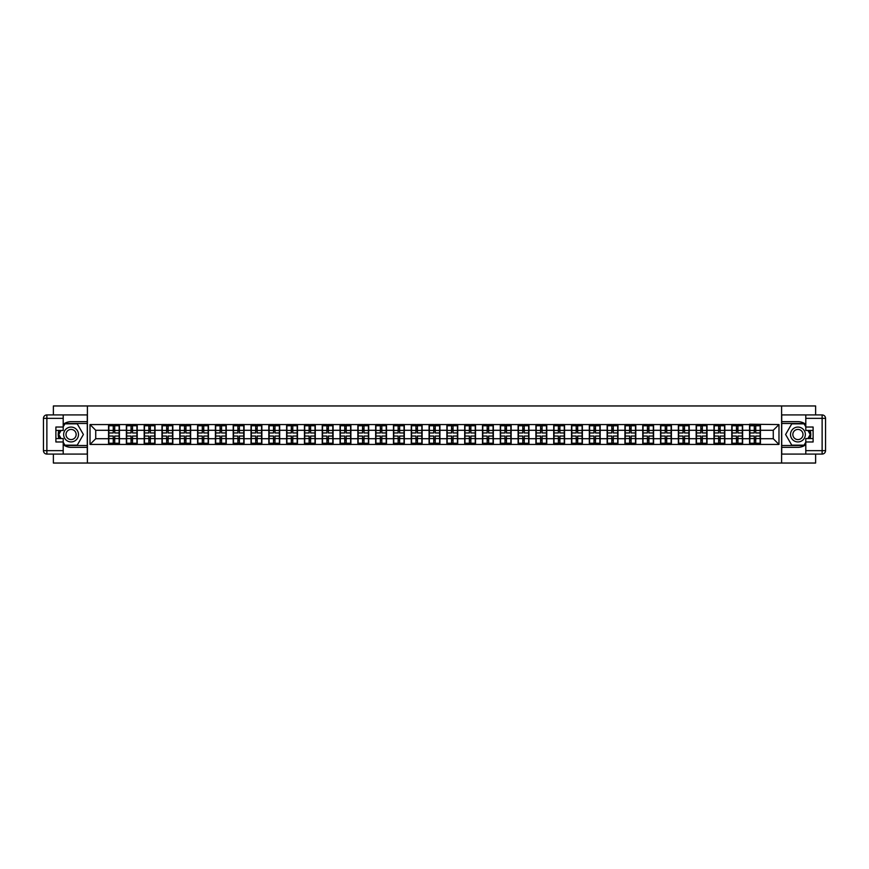 <?xml version="1.0" encoding="UTF-8"?>
<svg xmlns="http://www.w3.org/2000/svg" width="869" height="869" viewBox="0 0 869 869"><rect width="100%" height="100%" fill="white"/><g stroke="black" fill="none" stroke-linecap="round" stroke-linejoin="round"><path stroke-width="1.3" d="M53.378 454.074L53.378 463.036L815.622 463.036L815.622 454.074M815.622 414.926L815.622 405.964L781.6 405.964L781.6 463.036M781.6 405.964L53.378 405.964L53.378 414.926M87.4 463.036L87.4 405.964M773.269 438.726L773.269 430.274L760.429 430.274L760.429 438.726L773.269 438.726L778.982 444.428L778.982 424.572L749.589 424.224L749.589 430.274L742.626 430.274L742.626 438.726L749.589 438.726L749.589 430.274M778.982 444.428L90.018 444.428L90.018 424.572L108.571 424.572L108.571 430.274L95.731 430.274L95.731 438.726L108.571 438.726L108.571 430.274M749.589 424.572L108.571 424.572M749.589 438.726L749.589 444.428M742.626 438.726L742.626 444.428M742.626 424.572L742.626 430.274M724.822 438.726L731.785 438.726L731.785 430.274L724.822 430.274L724.822 444.428M731.785 438.726L731.785 444.428M731.785 424.572L731.785 430.274M724.822 424.572L724.822 430.274M707.018 438.726L713.981 438.726L713.981 430.274L707.018 430.274L707.018 444.428M713.981 438.726L713.981 444.428M713.981 424.572L713.981 430.274M707.018 424.572L707.018 430.274M689.204 438.726L696.167 438.726L696.167 430.274L689.204 430.274L689.204 444.428M696.167 438.726L696.167 444.428M696.167 424.572L696.167 430.274M689.204 424.572L689.204 430.274M671.4 438.726L678.363 438.726L678.363 430.274L671.4 430.274L671.4 444.428M678.363 438.726L678.363 444.428M678.363 424.572L678.363 430.274M671.4 424.572L671.4 430.274M653.597 438.726L660.559 438.726L660.559 430.274L653.597 430.274L653.597 444.428M660.559 438.726L660.559 444.428M660.559 424.572L660.559 430.274M653.597 424.572L653.597 430.274M635.793 438.726L642.756 438.726L642.756 430.274L635.793 430.274L635.793 444.428M642.756 438.726L642.756 444.428M642.756 424.572L642.756 430.274M635.793 424.572L635.793 430.274M617.978 438.726L624.941 438.726L624.941 430.274L617.978 430.274L617.978 444.428M624.941 438.726L624.941 444.428M624.941 424.572L624.941 430.274M617.978 424.572L617.978 430.274M600.175 438.726L607.138 438.726L607.138 430.274L600.175 430.274L600.175 444.428M607.138 438.726L607.138 444.428M607.138 424.572L607.138 430.274M600.175 424.572L600.175 430.274M582.371 438.726L589.334 438.726L589.334 430.274L582.371 430.274L582.371 444.428M589.334 438.726L589.334 444.428M589.334 424.572L589.334 430.274M582.371 424.572L582.371 430.274M564.568 438.726L571.53 438.726L571.53 430.274L564.568 430.274L564.568 444.428M571.53 438.726L571.53 444.428M571.53 424.572L571.53 430.274M564.568 424.572L564.568 430.274M546.764 438.726L553.716 438.726L553.716 430.274L546.764 430.274L546.764 444.428M553.716 438.726L553.716 444.428M553.716 424.572L553.716 430.274M546.764 424.572L546.764 430.274M528.949 438.726L535.912 438.726L535.912 430.274L528.949 430.274L528.949 444.428M535.912 438.726L535.912 444.428M535.912 424.572L535.912 430.274M528.949 424.572L528.949 430.274M511.146 438.726L518.109 438.726L518.109 430.274L511.146 430.274L511.146 444.428M518.109 438.726L518.109 444.428M518.109 424.572L518.109 430.274M511.146 424.572L511.146 430.274M493.342 438.726L500.305 438.726L500.305 430.274L493.342 430.274L493.342 444.428M500.305 438.726L500.305 444.428M500.305 424.572L500.305 430.274M493.342 424.572L493.342 430.274M475.539 438.726L482.501 438.726L482.501 430.274L475.539 430.274L475.539 444.428M482.501 438.726L482.501 444.428M482.501 424.572L482.501 430.274M475.539 424.572L475.539 430.274M457.724 438.726L464.687 438.726L464.687 430.274L457.724 430.274L457.724 444.428M464.687 438.726L464.687 444.428M464.687 424.572L464.687 430.274M457.724 424.572L457.724 430.274M439.92 438.726L446.883 438.726L446.883 430.274L439.92 430.274L439.92 444.428M446.883 438.726L446.883 444.428M446.883 424.572L446.883 430.274M439.92 424.572L439.92 430.274M422.117 438.726L429.08 438.726L429.08 430.274L422.117 430.274L422.117 444.428M429.08 438.726L429.08 444.428M429.08 424.572L429.08 430.274M422.117 424.572L422.117 430.274M404.313 438.726L411.276 438.726L411.276 430.274L404.313 430.274L404.313 444.428M411.276 438.726L411.276 444.428M411.276 424.572L411.276 430.274M404.313 424.572L404.313 430.274M386.499 438.726L393.461 438.726L393.461 430.274L386.499 430.274L386.499 444.428M393.461 438.726L393.461 444.428M393.461 424.572L393.461 430.274M386.499 424.572L386.499 430.274M368.695 438.726L375.658 438.726L375.658 430.274L368.695 430.274L368.695 444.428M375.658 438.726L375.658 444.428M375.658 424.572L375.658 430.274M368.695 424.572L368.695 430.274M350.891 438.726L357.854 438.726L357.854 430.274L350.891 430.274L350.891 444.428M357.854 438.726L357.854 444.428M357.854 424.572L357.854 430.274M350.891 424.572L350.891 430.274M333.088 438.726L340.051 438.726L340.051 430.274L333.088 430.274L333.088 444.428M340.051 438.726L340.051 444.428M340.051 424.572L340.051 430.274M333.088 424.572L333.088 430.274M315.284 438.726L322.236 438.726L322.236 430.274L315.284 430.274L315.284 444.428M322.236 438.726L322.236 444.428M322.236 424.572L322.236 430.274M315.284 424.572L315.284 430.274M297.47 438.726L304.432 438.726L304.432 430.274L297.47 430.274L297.47 444.428M304.432 438.726L304.432 444.428M304.432 424.572L304.432 430.274M297.47 424.572L297.47 430.274M279.666 438.726L286.629 438.726L286.629 430.274L279.666 430.274L279.666 444.428M286.629 438.726L286.629 444.428M286.629 424.572L286.629 430.274M279.666 424.572L279.666 430.274M261.862 438.726L268.825 438.726L268.825 430.274L261.862 430.274L261.862 444.428M268.825 438.726L268.825 444.428M268.825 424.572L268.825 430.274M261.862 424.572L261.862 430.274M244.059 438.726L251.022 438.726L251.022 430.274L244.059 430.274L244.059 444.428M251.022 438.726L251.022 444.428M251.022 424.572L251.022 430.274M244.059 424.572L244.059 430.274M226.244 438.726L233.207 438.726L233.207 430.274L226.244 430.274L226.244 444.428M233.207 438.726L233.207 444.428M233.207 424.572L233.207 430.274M226.244 424.572L226.244 430.274M208.441 438.726L215.403 438.726L215.403 430.274L208.441 430.274L208.441 444.428M215.403 438.726L215.403 444.428M215.403 424.572L215.403 430.274M208.441 424.572L208.441 430.274M190.637 438.726L197.6 438.726L197.6 430.274L190.637 430.274L190.637 444.428M197.6 438.726L197.6 444.428M197.6 424.572L197.6 430.274M190.637 424.572L190.637 430.274M172.833 438.726L179.796 438.726L179.796 430.274L172.833 430.274L172.833 444.428M179.796 438.726L179.796 444.428M179.796 424.572L179.796 430.274M172.833 424.572L172.833 430.274M155.019 438.726L161.982 438.726L161.982 430.274L155.019 430.274L155.019 444.428M161.982 438.726L161.982 444.428M161.982 424.572L161.982 430.274M155.019 424.572L155.019 430.274M137.215 438.726L144.178 438.726L144.178 430.274L137.215 430.274L137.215 444.428M144.178 438.726L144.178 444.428M144.178 424.572L144.178 430.274M137.215 424.572L137.215 430.274M119.411 438.726L126.374 438.726L126.374 430.274L119.411 430.274L119.411 444.428M126.374 438.726L126.374 444.428M126.374 424.572L126.374 430.274M119.411 424.572L119.411 430.274M108.571 438.726L108.571 444.428M95.731 438.726L90.018 444.428M90.018 424.572L95.731 430.274M760.429 438.726L760.429 444.428M760.429 424.572L760.429 430.274M778.982 424.572L773.269 430.274M119.129 436.042L119.129 444.483L114.73 444.483L114.73 436.042L119.129 436.042L119.129 424.517L114.73 424.517L114.73 425.767L119.129 425.767M108.853 430.448L113.252 430.448L113.252 424.517L108.853 424.517L108.853 436.042L113.252 436.042L113.252 444.483L108.853 444.483L108.853 443.233L113.252 443.233M113.252 428.797L114.73 428.797M114.73 425.94L113.252 425.94M113.252 430.47L114.73 430.47M113.252 430.448L113.252 432.958L108.853 432.958M108.853 425.767L113.252 425.767M113.252 438.53L114.73 438.53M113.252 443.06L114.73 443.06M113.252 440.203L114.73 440.203M108.853 436.042L108.853 443.233M114.73 443.233L119.129 443.233M114.73 425.767L114.73 432.958L119.129 432.958M136.933 436.042L136.933 444.483L132.533 444.483L132.533 436.042L136.933 436.042L136.933 424.517L132.533 424.517L132.533 425.767L136.933 425.767M126.657 430.448L131.056 430.448L131.056 424.517L126.657 424.517L126.657 436.042L131.056 436.042L131.056 444.483L126.657 444.483L126.657 443.233L131.056 443.233M131.056 428.797L132.533 428.797M132.533 425.94L131.056 425.94M131.056 430.47L132.533 430.47M131.056 430.448L131.056 432.958L126.657 432.958M126.657 425.767L131.056 425.767M131.056 438.53L132.533 438.53M131.056 443.06L132.533 443.06M131.056 440.203L132.533 440.203M126.657 436.042L126.657 443.233M132.533 443.233L136.933 443.233M132.533 425.767L132.533 432.958L136.933 432.958M154.736 436.042L154.736 444.483L150.348 444.483L150.348 436.042L154.736 436.042L154.736 424.517L150.348 424.517L150.348 425.767L154.736 425.767M144.46 430.448L148.86 430.448L148.86 424.517L144.46 424.517L144.46 436.042L148.86 436.042L148.86 444.483L144.46 444.483L144.46 443.233L148.86 443.233M148.86 428.797L150.348 428.797M150.348 425.94L148.86 425.94M148.86 430.47L150.348 430.47M148.86 430.448L148.86 432.958L144.46 432.958M144.46 425.767L148.86 425.767M148.86 438.53L150.348 438.53M148.86 443.06L150.348 443.06M148.86 440.203L150.348 440.203M144.46 436.042L144.46 443.233M150.348 443.233L154.736 443.233M150.348 425.767L150.348 432.958L154.736 432.958M172.54 436.042L172.54 444.483L168.151 444.483L168.151 436.042L172.54 436.042L172.54 424.517L168.151 424.517L168.151 425.767L172.54 425.767M162.275 430.448L166.663 430.448L166.663 424.517L162.275 424.517L162.275 436.042L166.663 436.042L166.663 444.483L162.275 444.483L162.275 443.233L166.663 443.233M166.663 428.797L168.151 428.797M168.151 425.94L166.663 425.94M166.663 430.47L168.151 430.47M166.663 430.448L166.663 432.958L162.275 432.958M162.275 425.767L166.663 425.767M166.663 438.53L168.151 438.53M166.663 443.06L168.151 443.06M166.663 440.203L168.151 440.203M162.275 436.042L162.275 443.233M168.151 443.233L172.54 443.233M168.151 425.767L168.151 432.958L172.54 432.958M190.354 436.042L190.354 444.483L185.955 444.483L185.955 436.042L190.354 436.042L190.354 424.517L185.955 424.517L185.955 425.767L190.354 425.767M180.079 430.448L184.467 430.448L184.467 424.517L180.079 424.517L180.079 436.042L184.467 436.042L184.467 444.483L180.079 444.483L180.079 443.233L184.467 443.233M184.467 428.797L185.955 428.797M185.955 425.94L184.467 425.94M184.467 430.47L185.955 430.47M184.467 430.448L184.467 432.958L180.079 432.958M180.079 425.767L184.467 425.767M184.467 438.53L185.955 438.53M184.467 443.06L185.955 443.06M184.467 440.203L185.955 440.203M180.079 436.042L180.079 443.233M185.955 443.233L190.354 443.233M185.955 425.767L185.955 432.958L190.354 432.958M208.158 436.042L208.158 444.483L203.759 444.483L203.759 436.042L208.158 436.042L208.158 424.517L203.759 424.517L203.759 425.767L208.158 425.767M197.882 430.448L202.281 430.448L202.281 424.517L197.882 424.517L197.882 436.042L202.281 436.042L202.281 444.483L197.882 444.483L197.882 443.233L202.281 443.233M202.281 428.797L203.759 428.797M203.759 425.94L202.281 425.94M202.281 430.47L203.759 430.47M202.281 430.448L202.281 432.958L197.882 432.958M197.882 425.767L202.281 425.767M202.281 438.53L203.759 438.53M202.281 443.06L203.759 443.06M202.281 440.203L203.759 440.203M197.882 436.042L197.882 443.233M203.759 443.233L208.158 443.233M203.759 425.767L203.759 432.958L208.158 432.958M67.358 440.931A7.419 7.419 0 0 0 77.493 438.215A7.419 7.419 0 0 0 74.777 428.069A7.419 7.419 0 0 0 64.643 430.785A7.419 7.419 0 0 0 67.358 440.931M68.532 438.899A5.084 5.084 0 0 0 75.473 437.042A5.084 5.084 0 0 0 73.615 430.101A5.084 5.084 0 0 0 66.674 431.958A5.084 5.084 0 0 0 68.532 438.899M63.198 426.798L64.914 423.833L77.232 423.833L83.391 434.5L77.232 445.167L64.914 445.167L63.198 442.202M61.091 438.552L58.744 434.5L61.091 430.448M794.223 440.931A7.419 7.419 0 0 0 804.357 438.215A7.419 7.419 0 0 0 801.642 428.069A7.419 7.419 0 0 0 791.507 430.785A7.419 7.419 0 0 0 794.223 440.931M795.385 438.899A5.084 5.084 0 0 0 802.326 437.042A5.084 5.084 0 0 0 800.468 430.101A5.084 5.084 0 0 0 793.527 431.958A5.084 5.084 0 0 0 795.385 438.899M805.802 442.202L804.086 445.167L791.768 445.167L785.609 434.5L791.768 423.833L804.086 423.833L805.802 426.798M807.909 430.448L810.256 434.5L807.909 438.552M63.198 444.646A12.839 12.839 0 0 0 71.073 447.339L87.28 447.339L87.28 454.074L46.872 454.074A3.422 3.422 0 0 1 43.45 450.653L43.45 418.347A3.422 3.422 0 0 1 46.872 414.926L63.198 414.926L63.198 430.448L55.888 430.448M63.198 414.926L87.28 414.926L87.28 421.661L71.073 421.661A12.839 12.839 0 0 0 63.198 424.354M58.886 430.448A12.839 12.839 0 0 0 58.886 438.552M87.28 447.339L87.28 421.661M55.888 438.552L63.198 438.552L63.198 454.074M63.198 427.027L55.888 427.027L55.888 441.973L63.198 441.973M87.28 423.485L64.708 423.485L63.198 426.114M63.198 442.886L64.708 445.515L87.28 445.515M60.689 430.448L58.353 434.5L60.689 438.552M805.802 424.354A12.839 12.839 0 0 0 797.927 421.661L781.72 421.661L781.72 414.926L822.128 414.926A3.422 3.422 0 0 1 825.55 418.347L825.55 450.653A3.422 3.422 0 0 1 822.128 454.074L805.802 454.074L805.802 438.552L813.112 438.552M805.802 454.074L781.72 454.074L781.72 447.339L797.927 447.339A12.839 12.839 0 0 0 805.802 444.646M810.114 438.552A12.839 12.839 0 0 0 810.114 430.448M781.72 421.661L781.72 447.339M813.112 430.448L805.802 430.448L805.802 414.926M805.802 441.973L813.112 441.973L813.112 427.027L805.802 427.027M781.72 445.515L804.292 445.515L805.802 442.886M805.802 426.114L804.292 423.485L781.72 423.485M808.311 438.552L810.647 434.5L808.311 430.448M225.962 436.042L225.962 444.483L221.573 444.483L221.573 436.042L225.962 436.042L225.962 424.517L221.573 424.517L221.573 425.767L225.962 425.767M215.686 430.448L220.085 430.448L220.085 424.517L215.686 424.517L215.686 436.042L220.085 436.042L220.085 444.483L215.686 444.483L215.686 443.233L220.085 443.233M220.085 428.797L221.573 428.797M221.573 425.94L220.085 425.94M220.085 430.47L221.573 430.47M220.085 430.448L220.085 432.958L215.686 432.958M215.686 425.767L220.085 425.767M220.085 438.53L221.573 438.53M220.085 443.06L221.573 443.06M220.085 440.203L221.573 440.203M215.686 436.042L215.686 443.233M221.573 443.233L225.962 443.233M221.573 425.767L221.573 432.958L225.962 432.958M243.765 436.042L243.765 444.483L239.377 444.483L239.377 436.042L243.765 436.042L243.765 424.517L239.377 424.517L239.377 425.767L243.765 425.767M233.5 430.448L237.889 430.448L237.889 424.517L233.5 424.517L233.5 436.042L237.889 436.042L237.889 444.483L233.5 444.483L233.5 443.233L237.889 443.233M237.889 428.797L239.377 428.797M239.377 425.94L237.889 425.94M237.889 430.47L239.377 430.47M237.889 430.448L237.889 432.958L233.5 432.958M233.5 425.767L237.889 425.767M237.889 438.53L239.377 438.53M237.889 443.06L239.377 443.06M237.889 440.203L239.377 440.203M233.5 436.042L233.5 443.233M239.377 443.233L243.765 443.233M239.377 425.767L239.377 432.958L243.765 432.958M261.58 436.042L261.58 444.483L257.181 444.483L257.181 436.042L261.58 436.042L261.58 424.517L257.181 424.517L257.181 425.767L261.58 425.767M251.304 430.448L255.692 430.448L255.692 424.517L251.304 424.517L251.304 436.042L255.692 436.042L255.692 444.483L251.304 444.483L251.304 443.233L255.692 443.233M255.692 428.797L257.181 428.797M257.181 425.94L255.692 425.94M255.692 430.47L257.181 430.47M255.692 430.448L255.692 432.958L251.304 432.958M251.304 425.767L255.692 425.767M255.692 438.53L257.181 438.53M255.692 443.06L257.181 443.06M255.692 440.203L257.181 440.203M251.304 436.042L251.304 443.233M257.181 443.233L261.58 443.233M257.181 425.767L257.181 432.958L261.58 432.958M279.383 436.042L279.383 444.483L274.984 444.483L274.984 436.042L279.383 436.042L279.383 424.517L274.984 424.517L274.984 425.767L279.383 425.767M269.108 430.448L273.507 430.448L273.507 424.517L269.108 424.517L269.108 436.042L273.507 436.042L273.507 444.483L269.108 444.483L269.108 443.233L273.507 443.233M273.507 428.797L274.984 428.797M274.984 425.94L273.507 425.94M273.507 430.47L274.984 430.47M273.507 430.448L273.507 432.958L269.108 432.958M269.108 425.767L273.507 425.767M273.507 438.53L274.984 438.53M273.507 443.06L274.984 443.06M273.507 440.203L274.984 440.203M269.108 436.042L269.108 443.233M274.984 443.233L279.383 443.233M274.984 425.767L274.984 432.958L279.383 432.958M297.187 436.042L297.187 444.483L292.788 444.483L292.788 436.042L297.187 436.042L297.187 424.517L292.788 424.517L292.788 425.767L297.187 425.767M286.911 430.448L291.311 430.448L291.311 424.517L286.911 424.517L286.911 436.042L291.311 436.042L291.311 444.483L286.911 444.483L286.911 443.233L291.311 443.233M291.311 428.797L292.788 428.797M292.788 425.94L291.311 425.94M291.311 430.47L292.788 430.47M291.311 430.448L291.311 432.958L286.911 432.958M286.911 425.767L291.311 425.767M291.311 438.53L292.788 438.53M291.311 443.06L292.788 443.06M291.311 440.203L292.788 440.203M286.911 436.042L286.911 443.233M292.788 443.233L297.187 443.233M292.788 425.767L292.788 432.958L297.187 432.958M314.991 436.042L314.991 444.483L310.602 444.483L310.602 436.042L314.991 436.042L314.991 424.517L310.602 424.517L310.602 425.767L314.991 425.767M304.726 430.448L309.114 430.448L309.114 424.517L304.726 424.517L304.726 436.042L309.114 436.042L309.114 444.483L304.726 444.483L304.726 443.233L309.114 443.233M309.114 428.797L310.602 428.797M310.602 425.94L309.114 425.94M309.114 430.47L310.602 430.47M309.114 430.448L309.114 432.958L304.726 432.958M304.726 425.767L309.114 425.767M309.114 438.53L310.602 438.53M309.114 443.06L310.602 443.06M309.114 440.203L310.602 440.203M304.726 436.042L304.726 443.233M310.602 443.233L314.991 443.233M310.602 425.767L310.602 432.958L314.991 432.958M332.794 436.042L332.794 444.483L328.406 444.483L328.406 436.042L332.794 436.042L332.794 424.517L328.406 424.517L328.406 425.767L332.794 425.767M322.529 430.448L326.918 430.448L326.918 424.517L322.529 424.517L322.529 436.042L326.918 436.042L326.918 444.483L322.529 444.483L322.529 443.233L326.918 443.233M326.918 428.797L328.406 428.797M328.406 425.94L326.918 425.94M326.918 430.47L328.406 430.47M326.918 430.448L326.918 432.958L322.529 432.958M322.529 425.767L326.918 425.767M326.918 438.53L328.406 438.53M326.918 443.06L328.406 443.06M326.918 440.203L328.406 440.203M322.529 436.042L322.529 443.233M328.406 443.233L332.794 443.233M328.406 425.767L328.406 432.958L332.794 432.958M350.609 436.042L350.609 444.483L346.21 444.483L346.21 436.042L350.609 436.042L350.609 424.517L346.21 424.517L346.21 425.767L350.609 425.767M340.333 430.448L344.732 430.448L344.732 424.517L340.333 424.517L340.333 436.042L344.732 436.042L344.732 444.483L340.333 444.483L340.333 443.233L344.732 443.233M344.732 428.797L346.21 428.797M346.21 425.94L344.732 425.94M344.732 430.47L346.21 430.47M344.732 430.448L344.732 432.958L340.333 432.958M340.333 425.767L344.732 425.767M344.732 438.53L346.21 438.53M344.732 443.06L346.21 443.06M344.732 440.203L346.21 440.203M340.333 436.042L340.333 443.233M346.21 443.233L350.609 443.233M346.21 425.767L346.21 432.958L350.609 432.958M368.413 436.042L368.413 444.483L364.013 444.483L364.013 436.042L368.413 436.042L368.413 424.517L364.013 424.517L364.013 425.767L368.413 425.767M358.137 430.448L362.536 430.448L362.536 424.517L358.137 424.517L358.137 436.042L362.536 436.042L362.536 444.483L358.137 444.483L358.137 443.233L362.536 443.233M362.536 428.797L364.013 428.797M364.013 425.94L362.536 425.94M362.536 430.47L364.013 430.47M362.536 430.448L362.536 432.958L358.137 432.958M358.137 425.767L362.536 425.767M362.536 438.53L364.013 438.53M362.536 443.06L364.013 443.06M362.536 440.203L364.013 440.203M358.137 436.042L358.137 443.233M364.013 443.233L368.413 443.233M364.013 425.767L364.013 432.958L368.413 432.958M386.216 436.042L386.216 444.483L381.828 444.483L381.828 436.042L386.216 436.042L386.216 424.517L381.828 424.517L381.828 425.767L386.216 425.767M375.94 430.448L380.34 430.448L380.34 424.517L375.94 424.517L375.94 436.042L380.34 436.042L380.34 444.483L375.94 444.483L375.94 443.233L380.34 443.233M380.34 428.797L381.828 428.797M381.828 425.94L380.34 425.94M380.34 430.47L381.828 430.47M380.34 430.448L380.34 432.958L375.94 432.958M375.94 425.767L380.34 425.767M380.34 438.53L381.828 438.53M380.34 443.06L381.828 443.06M380.34 440.203L381.828 440.203M375.94 436.042L375.94 443.233M381.828 443.233L386.216 443.233M381.828 425.767L381.828 432.958L386.216 432.958M404.02 436.042L404.02 444.483L399.631 444.483L399.631 436.042L404.02 436.042L404.02 424.517L399.631 424.517L399.631 425.767L404.02 425.767M393.755 430.448L398.143 430.448L398.143 424.517L393.755 424.517L393.755 436.042L398.143 436.042L398.143 444.483L393.755 444.483L393.755 443.233L398.143 443.233M398.143 428.797L399.631 428.797M399.631 425.94L398.143 425.94M398.143 430.47L399.631 430.47M398.143 430.448L398.143 432.958L393.755 432.958M393.755 425.767L398.143 425.767M398.143 438.53L399.631 438.53M398.143 443.06L399.631 443.06M398.143 440.203L399.631 440.203M393.755 436.042L393.755 443.233M399.631 443.233L404.02 443.233M399.631 425.767L399.631 432.958L404.02 432.958M421.834 436.042L421.834 444.483L417.435 444.483L417.435 436.042L421.834 436.042L421.834 424.517L417.435 424.517L417.435 425.767L421.834 425.767M411.558 430.448L415.947 430.448L415.947 424.517L411.558 424.517L411.558 436.042L415.947 436.042L415.947 444.483L411.558 444.483L411.558 443.233L415.947 443.233M415.947 428.797L417.435 428.797M417.435 425.94L415.947 425.94M415.947 430.47L417.435 430.47M415.947 430.448L415.947 432.958L411.558 432.958M411.558 425.767L415.947 425.767M415.947 438.53L417.435 438.53M415.947 443.06L417.435 443.06M415.947 440.203L417.435 440.203M411.558 436.042L411.558 443.233M417.435 443.233L421.834 443.233M417.435 425.767L417.435 432.958L421.834 432.958M439.638 436.042L439.638 444.483L435.239 444.483L435.239 436.042L439.638 436.042L439.638 424.517L435.239 424.517L435.239 425.767L439.638 425.767M429.362 430.448L433.761 430.448L433.761 424.517L429.362 424.517L429.362 436.042L433.761 436.042L433.761 444.483L429.362 444.483L429.362 443.233L433.761 443.233M433.761 428.797L435.239 428.797M435.239 425.94L433.761 425.94M433.761 430.47L435.239 430.47M433.761 430.448L433.761 432.958L429.362 432.958M429.362 425.767L433.761 425.767M433.761 438.53L435.239 438.53M433.761 443.06L435.239 443.06M433.761 440.203L435.239 440.203M429.362 436.042L429.362 443.233M435.239 443.233L439.638 443.233M435.239 425.767L435.239 432.958L439.638 432.958M457.442 436.042L457.442 444.483L453.053 444.483L453.053 436.042L457.442 436.042L457.442 424.517L453.053 424.517L453.053 425.767L457.442 425.767M447.166 430.448L451.565 430.448L451.565 424.517L447.166 424.517L447.166 436.042L451.565 436.042L451.565 444.483L447.166 444.483L447.166 443.233L451.565 443.233M451.565 428.797L453.053 428.797M453.053 425.94L451.565 425.94M451.565 430.47L453.053 430.47M451.565 430.448L451.565 432.958L447.166 432.958M447.166 425.767L451.565 425.767M451.565 438.53L453.053 438.53M451.565 443.06L453.053 443.06M451.565 440.203L453.053 440.203M447.166 436.042L447.166 443.233M453.053 443.233L457.442 443.233M453.053 425.767L453.053 432.958L457.442 432.958M475.245 436.042L475.245 444.483L470.857 444.483L470.857 436.042L475.245 436.042L475.245 424.517L470.857 424.517L470.857 425.767L475.245 425.767M464.98 430.448L469.369 430.448L469.369 424.517L464.98 424.517L464.98 436.042L469.369 436.042L469.369 444.483L464.98 444.483L464.98 443.233L469.369 443.233M469.369 428.797L470.857 428.797M470.857 425.94L469.369 425.94M469.369 430.47L470.857 430.47M469.369 430.448L469.369 432.958L464.98 432.958M464.98 425.767L469.369 425.767M469.369 438.53L470.857 438.53M469.369 443.06L470.857 443.06M469.369 440.203L470.857 440.203M464.98 436.042L464.98 443.233M470.857 443.233L475.245 443.233M470.857 425.767L470.857 432.958L475.245 432.958M493.06 436.042L493.06 444.483L488.66 444.483L488.66 436.042L493.06 436.042L493.06 424.517L488.66 424.517L488.66 425.767L493.06 425.767M482.784 430.448L487.172 430.448L487.172 424.517L482.784 424.517L482.784 436.042L487.172 436.042L487.172 444.483L482.784 444.483L482.784 443.233L487.172 443.233M487.172 428.797L488.66 428.797M488.66 425.94L487.172 425.94M487.172 430.47L488.66 430.47M487.172 430.448L487.172 432.958L482.784 432.958M482.784 425.767L487.172 425.767M487.172 438.53L488.66 438.53M487.172 443.06L488.66 443.06M487.172 440.203L488.66 440.203M482.784 436.042L482.784 443.233M488.66 443.233L493.06 443.233M488.66 425.767L488.66 432.958L493.06 432.958M510.863 436.042L510.863 444.483L506.464 444.483L506.464 436.042L510.863 436.042L510.863 424.517L506.464 424.517L506.464 425.767L510.863 425.767M500.587 430.448L504.987 430.448L504.987 424.517L500.587 424.517L500.587 436.042L504.987 436.042L504.987 444.483L500.587 444.483L500.587 443.233L504.987 443.233M504.987 428.797L506.464 428.797M506.464 425.94L504.987 425.94M504.987 430.47L506.464 430.47M504.987 430.448L504.987 432.958L500.587 432.958M500.587 425.767L504.987 425.767M504.987 438.53L506.464 438.53M504.987 443.06L506.464 443.06M504.987 440.203L506.464 440.203M500.587 436.042L500.587 443.233M506.464 443.233L510.863 443.233M506.464 425.767L506.464 432.958L510.863 432.958M528.667 436.042L528.667 444.483L524.268 444.483L524.268 436.042L528.667 436.042L528.667 424.517L524.268 424.517L524.268 425.767L528.667 425.767M518.391 430.448L522.79 430.448L522.79 424.517L518.391 424.517L518.391 436.042L522.79 436.042L522.79 444.483L518.391 444.483L518.391 443.233L522.79 443.233M522.79 428.797L524.268 428.797M524.268 425.94L522.79 425.94M522.79 430.47L524.268 430.47M522.79 430.448L522.79 432.958L518.391 432.958M518.391 425.767L522.79 425.767M522.79 438.53L524.268 438.53M522.79 443.06L524.268 443.06M522.79 440.203L524.268 440.203M518.391 436.042L518.391 443.233M524.268 443.233L528.667 443.233M524.268 425.767L524.268 432.958L528.667 432.958M546.471 436.042L546.471 444.483L542.082 444.483L542.082 436.042L546.471 436.042L546.471 424.517L542.082 424.517L542.082 425.767L546.471 425.767M536.206 430.448L540.594 430.448L540.594 424.517L536.206 424.517L536.206 436.042L540.594 436.042L540.594 444.483L536.206 444.483L536.206 443.233L540.594 443.233M540.594 428.797L542.082 428.797M542.082 425.94L540.594 425.94M540.594 430.47L542.082 430.47M540.594 430.448L540.594 432.958L536.206 432.958M536.206 425.767L540.594 425.767M540.594 438.53L542.082 438.53M540.594 443.06L542.082 443.06M540.594 440.203L542.082 440.203M536.206 436.042L536.206 443.233M542.082 443.233L546.471 443.233M542.082 425.767L542.082 432.958L546.471 432.958M564.274 436.042L564.274 444.483L559.886 444.483L559.886 436.042L564.274 436.042L564.274 424.517L559.886 424.517L559.886 425.767L564.274 425.767M554.009 430.448L558.398 430.448L558.398 424.517L554.009 424.517L554.009 436.042L558.398 436.042L558.398 444.483L554.009 444.483L554.009 443.233L558.398 443.233M558.398 428.797L559.886 428.797M559.886 425.94L558.398 425.94M558.398 430.47L559.886 430.47M558.398 430.448L558.398 432.958L554.009 432.958M554.009 425.767L558.398 425.767M558.398 438.53L559.886 438.53M558.398 443.06L559.886 443.06M558.398 440.203L559.886 440.203M554.009 436.042L554.009 443.233M559.886 443.233L564.274 443.233M559.886 425.767L559.886 432.958L564.274 432.958M582.089 436.042L582.089 444.483L577.689 444.483L577.689 436.042L582.089 436.042L582.089 424.517L577.689 424.517L577.689 425.767L582.089 425.767M571.813 430.448L576.212 430.448L576.212 424.517L571.813 424.517L571.813 436.042L576.212 436.042L576.212 444.483L571.813 444.483L571.813 443.233L576.212 443.233M576.212 428.797L577.689 428.797M577.689 425.94L576.212 425.94M576.212 430.47L577.689 430.47M576.212 430.448L576.212 432.958L571.813 432.958M571.813 425.767L576.212 425.767M576.212 438.53L577.689 438.53M576.212 443.06L577.689 443.06M576.212 440.203L577.689 440.203M571.813 436.042L571.813 443.233M577.689 443.233L582.089 443.233M577.689 425.767L577.689 432.958L582.089 432.958M599.892 436.042L599.892 444.483L595.493 444.483L595.493 436.042L599.892 436.042L599.892 424.517L595.493 424.517L595.493 425.767L599.892 425.767M589.616 430.448L594.016 430.448L594.016 424.517L589.616 424.517L589.616 436.042L594.016 436.042L594.016 444.483L589.616 444.483L589.616 443.233L594.016 443.233M594.016 428.797L595.493 428.797M595.493 425.94L594.016 425.94M594.016 430.47L595.493 430.47M594.016 430.448L594.016 432.958L589.616 432.958M589.616 425.767L594.016 425.767M594.016 438.53L595.493 438.53M594.016 443.06L595.493 443.06M594.016 440.203L595.493 440.203M589.616 436.042L589.616 443.233M595.493 443.233L599.892 443.233M595.493 425.767L595.493 432.958L599.892 432.958M617.696 436.042L617.696 444.483L613.308 444.483L613.308 436.042L617.696 436.042L617.696 424.517L613.308 424.517L613.308 425.767L617.696 425.767M607.42 430.448L611.819 430.448L611.819 424.517L607.42 424.517L607.42 436.042L611.819 436.042L611.819 444.483L607.42 444.483L607.42 443.233L611.819 443.233M611.819 428.797L613.308 428.797M613.308 425.94L611.819 425.94M611.819 430.47L613.308 430.47M611.819 430.448L611.819 432.958L607.42 432.958M607.42 425.767L611.819 425.767M611.819 438.53L613.308 438.53M611.819 443.06L613.308 443.06M611.819 440.203L613.308 440.203M607.42 436.042L607.42 443.233M613.308 443.233L617.696 443.233M613.308 425.767L613.308 432.958L617.696 432.958M635.5 436.042L635.5 444.483L631.111 444.483L631.111 436.042L635.5 436.042L635.5 424.517L631.111 424.517L631.111 425.767L635.5 425.767M625.235 430.448L629.623 430.448L629.623 424.517L625.235 424.517L625.235 436.042L629.623 436.042L629.623 444.483L625.235 444.483L625.235 443.233L629.623 443.233M629.623 428.797L631.111 428.797M631.111 425.94L629.623 425.94M629.623 430.47L631.111 430.47M629.623 430.448L629.623 432.958L625.235 432.958M625.235 425.767L629.623 425.767M629.623 438.53L631.111 438.53M629.623 443.06L631.111 443.06M629.623 440.203L631.111 440.203M625.235 436.042L625.235 443.233M631.111 443.233L635.5 443.233M631.111 425.767L631.111 432.958L635.5 432.958M653.314 436.042L653.314 444.483L648.915 444.483L648.915 436.042L653.314 436.042L653.314 424.517L648.915 424.517L648.915 425.767L653.314 425.767M643.038 430.448L647.427 430.448L647.427 424.517L643.038 424.517L643.038 436.042L647.427 436.042L647.427 444.483L643.038 444.483L643.038 443.233L647.427 443.233M647.427 428.797L648.915 428.797M648.915 425.94L647.427 425.94M647.427 430.47L648.915 430.47M647.427 430.448L647.427 432.958L643.038 432.958M643.038 425.767L647.427 425.767M647.427 438.53L648.915 438.53M647.427 443.06L648.915 443.06M647.427 440.203L648.915 440.203M643.038 436.042L643.038 443.233M648.915 443.233L653.314 443.233M648.915 425.767L648.915 432.958L653.314 432.958M671.118 436.042L671.118 444.483L666.719 444.483L666.719 436.042L671.118 436.042L671.118 424.517L666.719 424.517L666.719 425.767L671.118 425.767M660.842 430.448L665.241 430.448L665.241 424.517L660.842 424.517L660.842 436.042L665.241 436.042L665.241 444.483L660.842 444.483L660.842 443.233L665.241 443.233M665.241 428.797L666.719 428.797M666.719 425.94L665.241 425.94M665.241 430.47L666.719 430.47M665.241 430.448L665.241 432.958L660.842 432.958M660.842 425.767L665.241 425.767M665.241 438.53L666.719 438.53M665.241 443.06L666.719 443.06M665.241 440.203L666.719 440.203M660.842 436.042L660.842 443.233M666.719 443.233L671.118 443.233M666.719 425.767L666.719 432.958L671.118 432.958M688.921 436.042L688.921 444.483L684.533 444.483L684.533 436.042L688.921 436.042L688.921 424.517L684.533 424.517L684.533 425.767L688.921 425.767M678.646 430.448L683.045 430.448L683.045 424.517L678.646 424.517L678.646 436.042L683.045 436.042L683.045 444.483L678.646 444.483L678.646 443.233L683.045 443.233M683.045 428.797L684.533 428.797M684.533 425.94L683.045 425.94M683.045 430.47L684.533 430.47M683.045 430.448L683.045 432.958L678.646 432.958M678.646 425.767L683.045 425.767M683.045 438.53L684.533 438.53M683.045 443.06L684.533 443.06M683.045 440.203L684.533 440.203M678.646 436.042L678.646 443.233M684.533 443.233L688.921 443.233M684.533 425.767L684.533 432.958L688.921 432.958M706.725 436.042L706.725 444.483L702.337 444.483L702.337 436.042L706.725 436.042L706.725 424.517L702.337 424.517L702.337 425.767L706.725 425.767M696.46 430.448L700.849 430.448L700.849 424.517L696.46 424.517L696.46 436.042L700.849 436.042L700.849 444.483L696.46 444.483L696.46 443.233L700.849 443.233M700.849 428.797L702.337 428.797M702.337 425.94L700.849 425.94M700.849 430.47L702.337 430.47M700.849 430.448L700.849 432.958L696.46 432.958M696.46 425.767L700.849 425.767M700.849 438.53L702.337 438.53M700.849 443.06L702.337 443.06M700.849 440.203L702.337 440.203M696.46 436.042L696.46 443.233M702.337 443.233L706.725 443.233M702.337 425.767L702.337 432.958L706.725 432.958M724.54 436.042L724.54 444.483L720.14 444.483L720.14 436.042L724.54 436.042L724.54 424.517L720.14 424.517L720.14 425.767L724.54 425.767M714.264 430.448L718.652 430.448L718.652 424.517L714.264 424.517L714.264 436.042L718.652 436.042L718.652 444.483L714.264 444.483L714.264 443.233L718.652 443.233M718.652 428.797L720.14 428.797M720.14 425.94L718.652 425.94M718.652 430.47L720.14 430.47M718.652 430.448L718.652 432.958L714.264 432.958M714.264 425.767L718.652 425.767M718.652 438.53L720.14 438.53M718.652 443.06L720.14 443.06M718.652 440.203L720.14 440.203M714.264 436.042L714.264 443.233M720.14 443.233L724.54 443.233M720.14 425.767L720.14 432.958L724.54 432.958M742.343 436.042L742.343 444.483L737.944 444.483L737.944 436.042L742.343 436.042L742.343 424.517L737.944 424.517L737.944 425.767L742.343 425.767M732.067 430.448L736.467 430.448L736.467 424.517L732.067 424.517L732.067 436.042L736.467 436.042L736.467 444.483L732.067 444.483L732.067 443.233L736.467 443.233M736.467 428.797L737.944 428.797M737.944 425.94L736.467 425.94M736.467 430.47L737.944 430.47M736.467 430.448L736.467 432.958L732.067 432.958M732.067 425.767L736.467 425.767M736.467 438.53L737.944 438.53M736.467 443.06L737.944 443.06M736.467 440.203L737.944 440.203M732.067 436.042L732.067 443.233M737.944 443.233L742.343 443.233M737.944 425.767L737.944 432.958L742.343 432.958M760.147 436.042L760.147 444.483L755.748 444.483L755.748 436.042L760.147 436.042L760.147 424.517L755.748 424.517L755.748 425.767L760.147 425.767M749.871 430.448L754.27 430.448L754.27 424.517L749.871 424.517L749.871 436.042L754.27 436.042L754.27 444.483L749.871 444.483L749.871 443.233L754.27 443.233M754.27 428.797L755.748 428.797M755.748 425.94L754.27 425.94M754.27 430.47L755.748 430.47M754.27 430.448L754.27 432.958L749.871 432.958M749.871 425.767L754.27 425.767M754.27 438.53L755.748 438.53M754.27 443.06L755.748 443.06M754.27 440.203L755.748 440.203M749.871 436.042L749.871 443.233M755.748 443.233L760.147 443.233M755.748 425.767L755.748 432.958L760.147 432.958M108.853 438.552L113.252 438.552M114.73 438.552L119.129 438.552M114.73 430.448L119.129 430.448M126.657 438.552L131.056 438.552M132.533 438.552L136.933 438.552M132.533 430.448L136.933 430.448M144.46 438.552L148.86 438.552M150.348 438.552L154.736 438.552M150.348 430.448L154.736 430.448M162.275 438.552L166.663 438.552M168.151 438.552L172.54 438.552M168.151 430.448L172.54 430.448M180.079 438.552L184.467 438.552M185.955 438.552L190.354 438.552M185.955 430.448L190.354 430.448M197.882 438.552L202.281 438.552M203.759 438.552L208.158 438.552M203.759 430.448L208.158 430.448M63.198 418.347L46.872 418.347L46.872 450.653L63.198 450.653M43.45 418.347L46.872 418.347L46.872 414.926M46.872 454.074L46.872 450.653L43.45 450.653M805.802 450.653L822.128 450.653L822.128 418.347L805.802 418.347M825.55 450.653L822.128 450.653L822.128 454.074M822.128 414.926L822.128 418.347L825.55 418.347M215.686 438.552L220.085 438.552M221.573 438.552L225.962 438.552M221.573 430.448L225.962 430.448M233.5 438.552L237.889 438.552M239.377 438.552L243.765 438.552M239.377 430.448L243.765 430.448M251.304 438.552L255.692 438.552M257.181 438.552L261.58 438.552M257.181 430.448L261.58 430.448M269.108 438.552L273.507 438.552M274.984 438.552L279.383 438.552M274.984 430.448L279.383 430.448M286.911 438.552L291.311 438.552M292.788 438.552L297.187 438.552M292.788 430.448L297.187 430.448M304.726 438.552L309.114 438.552M310.602 438.552L314.991 438.552M310.602 430.448L314.991 430.448M322.529 438.552L326.918 438.552M328.406 438.552L332.794 438.552M328.406 430.448L332.794 430.448M340.333 438.552L344.732 438.552M346.21 438.552L350.609 438.552M346.21 430.448L350.609 430.448M358.137 438.552L362.536 438.552M364.013 438.552L368.413 438.552M364.013 430.448L368.413 430.448M375.94 438.552L380.34 438.552M381.828 438.552L386.216 438.552M381.828 430.448L386.216 430.448M393.755 438.552L398.143 438.552M399.631 438.552L404.02 438.552M399.631 430.448L404.02 430.448M411.558 438.552L415.947 438.552M417.435 438.552L421.834 438.552M417.435 430.448L421.834 430.448M429.362 438.552L433.761 438.552M435.239 438.552L439.638 438.552M435.239 430.448L439.638 430.448M447.166 438.552L451.565 438.552M453.053 438.552L457.442 438.552M453.053 430.448L457.442 430.448M464.98 438.552L469.369 438.552M470.857 438.552L475.245 438.552M470.857 430.448L475.245 430.448M482.784 438.552L487.172 438.552M488.66 438.552L493.06 438.552M488.66 430.448L493.06 430.448M500.587 438.552L504.987 438.552M506.464 438.552L510.863 438.552M506.464 430.448L510.863 430.448M518.391 438.552L522.79 438.552M524.268 438.552L528.667 438.552M524.268 430.448L528.667 430.448M536.206 438.552L540.594 438.552M542.082 438.552L546.471 438.552M542.082 430.448L546.471 430.448M554.009 438.552L558.398 438.552M559.886 438.552L564.274 438.552M559.886 430.448L564.274 430.448M571.813 438.552L576.212 438.552M577.689 438.552L582.089 438.552M577.689 430.448L582.089 430.448M589.616 438.552L594.016 438.552M595.493 438.552L599.892 438.552M595.493 430.448L599.892 430.448M607.42 438.552L611.819 438.552M613.308 438.552L617.696 438.552M613.308 430.448L617.696 430.448M625.235 438.552L629.623 438.552M631.111 438.552L635.5 438.552M631.111 430.448L635.5 430.448M643.038 438.552L647.427 438.552M648.915 438.552L653.314 438.552M648.915 430.448L653.314 430.448M660.842 438.552L665.241 438.552M666.719 438.552L671.118 438.552M666.719 430.448L671.118 430.448M678.646 438.552L683.045 438.552M684.533 438.552L688.921 438.552M684.533 430.448L688.921 430.448M696.46 438.552L700.849 438.552M702.337 438.552L706.725 438.552M702.337 430.448L706.725 430.448M714.264 438.552L718.652 438.552M720.14 438.552L724.54 438.552M720.14 430.448L724.54 430.448M732.067 438.552L736.467 438.552M737.944 438.552L742.343 438.552M737.944 430.448L742.343 430.448M749.871 438.552L754.27 438.552M755.748 438.552L760.147 438.552M755.748 430.448L760.147 430.448"/></g></svg>
